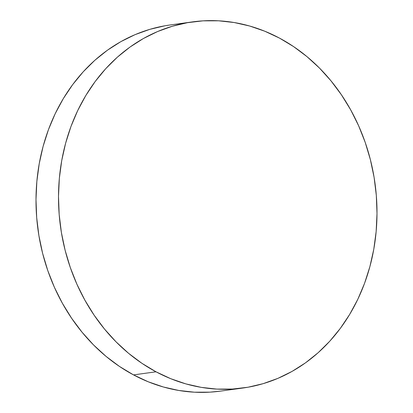 <?xml version="1.0" encoding="UTF-8"?>
<svg xmlns="http://www.w3.org/2000/svg" width="413" height="413" viewBox="0 0 413 413"><rect width="100%" height="100%" fill="white"/><g stroke="black" fill="none" stroke-linecap="round" stroke-linejoin="round"><path stroke-width="0.62" d="M156.026 371.803A184.797 158.731 -97.8 0 1 59.632 175.442A184.797 158.731 -97.8 0 1 192.566 21.879A184.797 158.731 -97.8 0 1 279.472 38.099A184.797 158.731 -97.8 0 1 375.866 234.465A184.797 158.731 -97.8 0 1 242.927 388.024A184.797 158.731 -97.8 0 1 156.026 371.803L133.528 374.901L156.026 371.803L141.938 363.321L128.572 353.306L116.068 341.866L104.546 329.109L94.112 315.155L84.866 300.143L76.906 284.206L70.298 267.51L65.109 250.216L61.392 232.483L59.178 214.481L58.496 196.392L59.343 178.38L61.718 160.631L65.6 143.306L70.938 126.574L77.696 110.596L85.801 95.527L95.176 81.511L105.733 68.687L117.369 57.175L129.971 47.082L143.419 38.512L157.58 31.548L172.324 26.251L187.507 22.674L202.979 20.851L218.591 20.805L234.197 22.534L249.643 26.014L264.785 31.223L279.472 38.099L293.56 46.586L306.926 56.596L319.43 68.037L330.952 80.798L341.386 94.753L350.632 109.765L358.592 125.697L365.2 142.392L370.389 159.692L374.106 177.425L376.315 195.426L377.002 213.516L376.15 231.523L373.775 249.276L369.898 266.602L364.555 283.333L357.803 299.311L349.697 314.381L340.317 328.392L329.765 341.221L318.129 352.733L305.527 362.82L292.079 371.39L277.913 378.36L263.174 383.656L247.991 387.234L232.519 389.051L216.908 389.098L201.301 387.373L185.855 383.889L170.714 378.685L156.026 371.803M192.566 21.879L170.073 24.976A184.797 158.731 82.2 0 0 37.134 178.535A184.797 158.731 82.2 0 0 133.528 374.901A184.797 158.731 82.2 0 0 220.434 391.121L242.927 388.024M220.594 391.096L210.021 392.149L194.409 392.195L178.803 390.466L163.357 386.986L148.215 381.777L133.528 374.901L119.44 366.414L106.074 356.404L93.57 344.963L82.048 332.202L71.614 318.247L62.368 303.235L54.408 287.303L47.8 270.608L42.611 253.308L38.894 235.575L36.685 217.574L35.998 199.484L36.85 181.477L39.225 163.724L43.102 146.398L48.445 129.667L55.197 113.689L63.303 98.619L72.683 84.608L83.235 71.779L94.871 60.267L107.473 50.179L120.921 41.61L135.087 34.64L149.826 29.344L165.009 25.766L170.239 24.95"/></g></svg>
